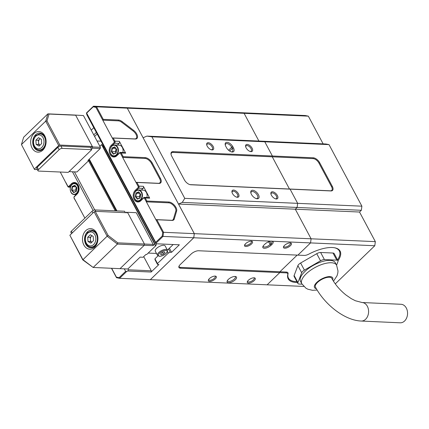 <?xml version="1.0" encoding="UTF-8"?>
<svg xmlns="http://www.w3.org/2000/svg" width="429" height="429" viewBox="0 0 429 429"><rect width="100%" height="100%" fill="white"/><g stroke="black" fill="none" stroke-linecap="round" stroke-linejoin="round"><path stroke-width="0.64" d="M146.874 197.479A5.593 4.193 -87.5 0 0 143.173 190.149L138.497 189.945A5.593 4.193 92.5 0 1 142.155 193.35A5.593 4.193 92.5 0 1 141.28 199.287A5.593 4.193 92.5 0 1 138.009 201.115A5.593 4.193 92.5 0 1 134.068 195.345A5.593 4.193 92.5 0 1 138.497 189.945C135.923 190.106 134.422 191.929 133.987 195.409C134.513 200.713 136.685 200.879 138.009 201.115L139.575 201.185M140.047 193.747L139.505 196.729L135.366 196.659L136.031 193.007L136.411 193.243L135.805 196.562L137.639 198.836M139.505 196.729L140.09 197.453M139.763 193.393L136.411 193.243L138.824 192.224M136.031 193.007L138.723 191.87L140.75 194.385L140.085 198.032L137.393 199.174L137.65 198.847L137.393 199.174L135.366 196.659M138.723 191.87L138.857 192.208L138.723 191.87M140.75 194.385L140.085 198.032M76.217 187.178L75.676 190.16L71.536 190.09L72.201 186.438L72.581 186.674L71.975 189.993L73.809 192.272L73.563 192.605L71.536 190.09M75.676 190.16L76.255 190.884M75.933 186.824L72.581 186.674L74.989 185.66M76.185 191.28L73.563 192.605L76.255 191.468L76.92 187.816L76.255 191.468M72.201 186.438L74.893 185.301L76.92 187.816M122.855 152.493A5.593 4.193 -87.5 0 0 119.155 145.163L114.479 144.959A5.593 4.193 92.5 0 1 118.136 148.37A5.593 4.193 92.5 0 1 117.262 154.306A5.593 4.193 92.5 0 1 113.991 156.135A5.593 4.193 92.5 0 1 110.049 150.359A5.593 4.193 92.5 0 1 114.479 144.959C111.905 145.12 110.403 146.943 109.969 150.423C110.494 155.732 112.666 155.899 113.991 156.135L115.557 156.199M116.028 148.766L115.487 151.743L111.347 151.673L112.012 148.021L112.393 148.262L111.787 151.582L113.621 153.855M115.487 151.743L116.071 152.467M115.744 148.407L112.393 148.262L114.8 147.244M112.012 148.021L114.704 146.884L116.731 149.399L116.066 153.051L113.374 154.188L113.626 153.866L113.374 154.188L111.347 151.673M114.704 146.884L114.838 147.227L114.704 146.884M116.731 149.399L116.066 153.051M97.136 134.004L94.6 136.449M157.54 264.468L155.014 259.733L154.944 258.816L157.475 263.551L157.54 264.468L158.907 264.527L151.121 272.034L151.287 270.801L143.704 256.606M168.506 249.056L170.211 252.247L171.573 252.306L169.385 248.209M171.573 252.306L179.354 244.798L155.995 243.769L155.673 242.38L162.221 236.063L162.704 232.427L155.856 219.605L171.423 220.292A5.888 3.057 46 0 0 173.439 219.026L175.826 211.041A5.888 3.057 46 0 0 173.917 205.915A5.888 3.057 46 0 0 168.758 202.837L146.375 201.85L155.856 219.605L156.858 219.745L163.556 232.293L194.294 233.649L127.295 108.167L96.557 106.816L103.26 119.364L118.442 120.029A6.473 3.362 -134 0 1 122.281 121.691L133.521 130.277A6.473 3.362 -134 0 1 137.478 135.993A6.473 3.362 -134 0 1 135.242 139.034L113.245 138.063L114.886 141.141A1.469 1.105 92.5 0 1 114.613 143.2L111.899 145.817A5.888 4.413 -87.5 0 0 110.779 147.378M111.653 268.286L116.377 277.134L119.09 277.681L125.633 271.364L126.641 271.503L119.578 278.314L150.316 279.67L193.747 237.763L163.015 236.406L155.952 243.216M170.211 252.247L168.329 253.078L167.482 251.48M157.475 263.551L168.329 253.078M151.121 272.034L127.767 271.005L128.512 269.798L127.992 268.822M126.641 271.503L127.767 271.005M155.995 243.769L86.889 114.811L86.427 113.004L93.484 106.194L124.217 107.545L127.295 108.167L143.114 137.763L146.868 136.106L261.711 141.168L264.79 141.79L272.372 155.995L272.265 156.816L172.994 152.44A5.298 2.751 46 0 0 171.107 154.569M93.774 127.713L91.238 130.159M110.51 153.4A5.888 4.413 -87.5 0 0 114.168 156.435A5.888 4.413 -87.5 0 0 116.956 155.287L119.67 152.67A1.469 1.105 92.5 0 1 120.367 152.386L124.844 152.579A1.469 1.105 92.5 0 1 125.686 153.18L119.364 141.339A1.469 1.105 92.5 0 1 119.09 143.399L117.342 145.088M120.367 152.386A1.469 1.105 92.5 0 1 121.209 152.981L123.166 156.649L145.163 157.62A6.473 3.362 -134 0 1 152.225 163.02L160.446 178.405A6.473 3.362 -134 0 1 158.944 183.424L136.948 182.459L138.905 186.127A1.469 1.105 92.5 0 1 138.631 188.181L135.918 190.803A5.888 4.413 -87.5 0 0 134.797 192.358M134.529 198.38A5.888 4.413 -87.5 0 0 138.186 201.416A5.888 4.413 -87.5 0 0 140.975 200.273L143.688 197.651A1.469 1.105 92.5 0 1 144.385 197.367L148.863 197.565A1.469 1.105 92.5 0 1 149.705 198.16L143.383 186.325A1.469 1.105 92.5 0 1 143.109 188.379L141.361 190.068M144.385 197.367A1.469 1.105 92.5 0 1 145.227 197.962L146.874 201.04L168.865 202.011A6.473 3.362 -134 0 1 174.539 205.4A6.473 3.362 -134 0 1 176.641 211.036L174.254 219.021A6.473 3.362 -134 0 1 172.04 220.415L156.858 219.745M146.874 201.04L146.375 201.85L144.476 198.295A0.885 0.66 -87.5 0 0 143.554 198.112L140.841 200.729A6.473 4.853 92.5 0 1 134.079 199.362A6.473 4.853 92.5 0 1 135.28 190.31L137.993 187.693A0.885 0.66 -87.5 0 0 138.154 186.459L135.945 182.314L158.328 183.301A5.888 3.057 46 0 0 159.695 178.737L151.475 163.347A5.888 3.057 46 0 0 145.056 158.44L122.667 157.454L120.458 153.314A0.885 0.66 -87.5 0 0 119.535 153.126L116.822 155.743A6.473 4.853 92.5 0 1 110.06 154.381A6.473 4.853 92.5 0 1 111.261 145.329L113.975 142.707A0.885 0.66 -87.5 0 0 114.135 141.473L112.242 137.923L134.626 138.91A5.888 3.057 46 0 0 136.663 136.149A5.888 3.057 46 0 0 133.06 130.947L121.825 122.362A5.888 3.057 46 0 0 118.329 120.855L102.762 120.168L95.914 107.341L93.2 106.794L86.653 113.111L155.673 242.38M123.166 156.649L122.667 157.454L135.945 182.314L136.948 182.459M103.26 119.364L102.762 120.168L112.242 137.923L113.245 138.063M119.09 277.681L119.578 278.314L116.506 277.692L111.481 268.281M65.916 182.625L67.809 186.175A0.885 0.66 -87.5 0 0 68.731 186.363L71.445 183.746A6.473 4.853 92.5 0 1 78.207 185.113A6.473 4.853 92.5 0 1 77.011 194.16L74.292 196.782A0.885 0.66 -87.5 0 0 74.131 198.016L76.341 202.156L74.158 198.38A1.469 1.105 92.5 0 1 74.431 196.326L77.145 193.704A5.888 4.413 -87.5 0 0 78.866 187.226A5.888 4.413 -87.5 0 0 74.877 183.092A5.888 4.413 -87.5 0 0 72.088 184.234L69.375 186.856A1.469 1.105 92.5 0 1 68.678 187.141A1.469 1.105 92.5 0 1 67.836 186.545L60.253 172.029M151.287 270.801L128.512 269.798M72.458 171.777L93.12 210.473M124.292 268.844L125.633 271.364M84.878 218.147L76.341 202.156M162.704 232.427L163.556 232.293L163.015 236.406L162.221 236.063M93.2 106.794L93.484 106.194L96.557 106.816L95.914 107.341M154.944 258.816L157.974 255.893M93.769 134.894L96.305 132.448M193.747 237.763L194.294 233.649M116.377 277.134L116.506 277.692M97.029 141.007L100.965 141.179M157.518 255.362L155.309 251.222A5.593 2.295 -28.1 0 1 159.159 246.562A5.593 2.295 -28.1 0 1 165.17 245.951L167.385 250.096A5.593 2.295 -28.1 0 0 161.368 250.708A5.593 2.295 -28.1 0 0 157.518 255.362L159.432 256.344C162.553 256.108 165.106 254.756 167.101 252.295L167.385 250.096M148.182 253.078L156.494 253.442M173.198 244.525L167.396 250.123M155.051 244.09L101.957 144.653L101.566 144.637L154.66 244.074L155.051 244.09L155.159 245.554L155.936 245.592L146.707 254.494L145.93 254.461L143.034 257.255L140.117 257.127L127.81 268.999L120.023 268.656L144.273 245.259L144.434 244.026L153.196 244.412L136.256 212.687L127.499 212.301L144.434 244.026L127.751 212.773L95.243 211.341L108.108 235.43L117.814 242.852L144.434 244.026L144.273 245.259L117.412 244.074L93.163 267.471L120.023 268.656L144.273 245.259L153.03 245.645L153.196 244.412M127.499 212.301L136.256 212.687M89.275 159.105L116.929 210.896M154.66 244.074L153.03 245.645M101.566 144.637L99.855 146.289M116.758 210.891L89.162 159.213M104.161 147.158L102.756 146.15M155.936 245.592L156.478 243.79M125.97 212.693L126.576 212.114M165.009 252.627L163.444 254.14L161.202 254.831L160.526 254.011L162.092 252.499L164.334 251.807L165.009 252.627M162.5 252.375L163.444 254.14M160.682 253.861L161.202 254.831M115.245 210.821L88.535 160.8L89.286 160.467L87.924 160.408L100.23 148.531L92.444 148.187L92.605 146.954L75.665 115.229L49.045 114.055L46.981 120.957L59.845 145.05L58.719 145.549L45.699 121.16L21.45 144.562L23.633 137.259L47.882 113.862L74.743 115.042L75.665 115.229L92.353 146.482L91.447 147.356L90.476 147.313L91.742 149.678L68.216 172.378L38.626 171.074A2.354 0.965 -28.1 0 1 37.999 170.785A2.354 0.965 -28.1 0 1 38.519 169.611L59.148 149.705A2.354 0.965 -28.1 0 1 62.151 148.375L91.742 149.678M90.476 147.313L60.891 146.01L62.151 148.375M37.999 170.785L36.733 168.42A2.354 0.965 -28.1 0 1 37.253 167.24L38.519 169.611M60.891 146.01A2.354 0.965 -28.1 0 0 57.883 147.335L37.253 167.24M34.513 169.493L21.45 144.562L34.513 169.493L37.377 169.621M92.353 146.482L59.845 145.05M42.803 150.145A10.301 7.722 92.5 0 1 30.679 143.007A10.301 7.722 92.5 0 1 41.651 132.422A10.301 7.722 92.5 0 1 42.803 150.145M58.719 145.549L34.47 168.946M41.64 150.102L39.141 149.994A8.092 6.065 92.5 0 0 45.56 142.176A8.092 6.065 92.5 0 0 39.854 133.821L42.348 133.928A8.827 6.617 -87.5 0 0 42.321 133.928M43.147 149.002A8.827 6.617 -87.5 0 0 45.726 139.28A8.827 6.617 -87.5 0 0 39.741 133.081A8.827 6.617 -87.5 0 0 32.738 141.608A8.827 6.617 -87.5 0 0 38.964 150.718A8.827 6.617 -87.5 0 0 43.147 149.002M46.981 120.957L45.699 121.16L47.882 113.862L49.045 114.055M68.999 171.621L76.952 171.975L88.535 160.8M94.755 209.937L74.426 171.863M89.286 160.467L116.195 210.864M74.743 115.042L83.451 115.573L74.743 115.042M92.605 146.954L100.391 147.297L83.451 115.573M100.391 147.297L100.23 148.531M92.444 148.187L91.452 149.142M125.37 212.666L124.608 211.234L95.018 209.931A2.354 0.965 151.9 0 0 92.015 211.261L71.386 231.167A2.354 0.965 151.9 0 0 70.865 232.341L71.546 233.617M69.868 235.237L82.888 259.62L93.163 267.471L82.77 259.877L69.868 235.237L94.117 211.84L95.243 211.341M85.784 230.641A10.301 7.722 92.5 0 1 97.909 237.779A10.301 7.722 92.5 0 1 86.937 248.364A10.301 7.722 92.5 0 1 85.784 230.641M82.77 259.877L107.137 236.223L94.117 211.84M87.387 231.869A8.827 6.617 -87.5 0 0 84.808 241.586A8.827 6.617 -87.5 0 0 90.792 247.79A8.827 6.617 -87.5 0 0 97.791 239.259A8.827 6.617 -87.5 0 0 91.57 230.148A8.827 6.617 -87.5 0 0 87.387 231.869M117.814 242.852L117.412 244.074L107.137 236.223L108.108 235.43M92.026 235.725A3.679 2.756 -87.5 0 0 91.549 236.095L91.967 235.693M91.758 242.31L90.514 241.575L90.38 239.468A3.679 2.756 92.5 0 1 91.549 236.095L90.24 237.355L87.709 237.242L90.326 234.722L93.211 236.422L93.484 240.642L90.873 243.163L87.988 241.463L87.709 237.242M91.768 242.299A3.679 2.756 -87.5 0 1 90.38 239.468L90.24 237.355M90.514 241.575L87.988 241.463M40.192 138.653A3.679 2.756 -87.5 0 0 39.72 139.028L40.138 138.621M38.412 140.288L38.551 142.396A3.679 2.756 -87.5 0 0 39.935 145.233L38.685 144.509L38.551 142.396A3.679 2.756 92.5 0 1 39.72 139.028L38.412 140.288L35.88 140.176L38.492 137.655L41.377 139.355L41.656 143.576L39.044 146.096L36.154 144.396L35.88 140.176M38.685 144.509L36.154 144.396M317.492 282.464A9.272 3.802 -28.1 0 1 325.831 277.74A9.272 3.802 -28.1 0 1 331.805 278.367C335.167 284.54 339.848 290.052 345.849 294.9L351.308 298.67L355.368 300.745L362.065 302.515A9.272 6.944 92.6 0 1 368.345 309.036A9.272 6.944 92.6 0 1 365.631 319.235A9.272 6.944 92.6 0 1 361.239 321.042C344.75 320.447 324.801 304.708 315.449 287.103A9.272 3.802 -28.1 0 1 317.492 282.464M362.076 302.52L401.035 304.284A9.272 6.944 92.6 0 1 407.55 313.862A9.272 6.944 92.6 0 1 400.193 322.806L361.234 321.042M336.588 265.143L337.955 261.556A4.413 1.813 151.9 0 0 337.966 260.671A4.413 1.813 151.9 0 0 336.786 260.135L332.995 253.03L320.629 252.483L324.426 259.588A4.413 1.813 151.9 0 0 320.538 260.784L304.402 270.12A4.413 1.813 151.9 0 0 301.689 272.737L297.919 282.614A4.413 1.813 151.9 0 0 297.908 283.494A4.413 1.813 151.9 0 0 299.088 284.036L302.048 284.164M336.786 260.135L324.426 259.588M320.538 260.784L316.747 253.684L300.611 263.015L304.402 270.12M301.689 272.737L297.898 265.631L294.122 275.509L297.919 282.614M335.333 262.795A19.718 8.092 151.9 0 0 314.125 264.945A19.718 8.092 151.9 0 0 300.541 281.37L301.807 283.741A19.718 8.092 -28.1 0 1 315.39 267.315A19.718 8.092 -28.1 0 1 336.593 265.165L335.333 262.795M297.898 265.631A4.413 1.813 -28.1 0 1 300.611 263.015M316.747 253.684A4.413 1.813 -28.1 0 1 320.629 252.483M332.995 253.03A4.413 1.813 -28.1 0 1 334.175 253.571L337.966 260.671M297.908 283.494L294.117 276.394A4.413 1.813 -28.1 0 1 294.122 275.509M332.673 279.917A10.301 4.226 151.9 0 0 332.695 277.853A10.301 4.226 151.9 0 0 326.061 277.155A10.301 4.226 151.9 0 0 316.795 282.405A10.301 4.226 151.9 0 0 314.521 287.559A10.301 4.226 151.9 0 0 316.334 288.706M228.308 279.456A5.298 2.172 -28.1 0 1 235.526 276.517A5.298 2.172 -28.1 0 1 232.84 281.526A5.298 2.172 -28.1 0 1 227.182 280.979A5.298 2.172 -28.1 0 1 228.308 279.456M189.891 184.609A5.298 2.751 46 0 0 190.186 184.636L190.798 184.76A5.888 3.057 -134 0 1 190.176 184.679A5.888 3.057 -134 0 1 184.379 179.853L171.734 156.177A5.888 3.057 -134 0 1 171.048 154.279A5.888 3.057 -134 0 1 173.102 151.614L272.372 155.995L264.79 141.79L261.711 141.168L325.949 143.999L329.022 144.621L151.893 136.808L184.76 198.364L297.656 203.341L297.109 207.459L295.302 209.202L311.1 238.797L310.558 242.911L272.447 241.232A5.298 2.172 -28.1 0 1 271.965 244.407L271.058 245.281A5.298 2.172 -28.1 0 1 265.261 248.209A5.298 2.172 -28.1 0 1 262.918 246.487A5.298 2.172 -28.1 0 1 264.049 244.97L264.956 244.096A5.298 2.172 -28.1 0 1 270.806 241.157L193.769 237.763L150.338 279.67L303.775 286.433M179.15 265.916A5.298 2.172 151.9 0 0 180.63 267.396L180.523 268.222L279.794 272.597L267.122 284.818L279.794 272.597L279.901 271.772L297.179 255.105L279.901 271.772L279.794 272.597L286.127 272.876L286.234 272.05A6.473 2.654 -28.1 0 1 288.052 273.804A28.84 11.835 151.9 0 0 296.916 281.639M180.523 268.222A5.888 2.413 -28.1 0 1 178.99 266.243A5.888 2.413 -28.1 0 1 180.25 264.554L191.103 254.081A5.888 2.413 -28.1 0 1 198.616 250.756L297.887 255.137L310.558 242.911L297.887 255.137L304.22 255.416A5.888 2.413 151.9 0 0 308.891 254.097A29.429 12.076 151.9 0 1 334.77 247.806A29.429 12.076 151.9 0 1 338.004 260.762M251.512 243.962A4.488 1.839 151.9 0 0 251.689 241.211A4.488 1.839 151.9 0 0 247.672 242.203A4.488 1.839 151.9 0 0 244.616 244.986A4.488 1.839 151.9 0 0 246.6 246.444A4.488 1.839 151.9 0 0 251.512 243.962M254.247 280.598A4.488 1.839 151.9 0 0 254.424 277.853A4.488 1.839 151.9 0 0 250.413 278.845A4.488 1.839 151.9 0 0 247.351 281.628A4.488 1.839 151.9 0 0 249.335 283.081A4.488 1.839 151.9 0 0 254.247 280.598M290.438 245.678A4.488 1.839 151.9 0 0 290.615 242.927A4.488 1.839 151.9 0 0 286.604 243.919A4.488 1.839 151.9 0 0 283.548 246.702A4.488 1.839 151.9 0 0 285.526 248.16A4.488 1.839 151.9 0 0 290.438 245.678M215.315 278.882A4.488 1.839 151.9 0 0 215.492 276.131A4.488 1.839 151.9 0 0 211.481 277.129A4.488 1.839 151.9 0 0 208.424 279.912A4.488 1.839 151.9 0 0 210.408 281.365A4.488 1.839 151.9 0 0 215.315 278.882M252.66 190.262A5.298 2.751 -134 0 1 258.601 195.002A5.298 2.751 -134 0 1 256.649 198.713A5.298 2.751 -134 0 1 250.809 192.659A5.298 2.751 -134 0 1 252.66 190.262M225.831 146.428A5.298 2.751 -134 0 1 225.209 144.718A5.298 2.751 -134 0 1 227.831 142.444A5.298 2.751 -134 0 1 232.84 146.734L233.467 147.919A5.298 2.751 -134 0 1 231.681 151.952A5.298 2.751 -134 0 1 226.464 147.614L225.831 146.428M190.798 184.76L290.068 189.135L297.656 203.341L361.888 206.177L361.341 210.29L359.534 212.033L375.337 241.629L374.79 245.742L335.274 283.875M238.438 193.795A4.488 2.333 46 0 0 234.196 190.16A4.488 2.333 46 0 0 231.971 192.085A4.488 2.333 46 0 0 236.921 197.217A4.488 2.333 46 0 0 238.438 193.795M213.154 146.445A4.488 2.333 46 0 0 208.912 142.809A4.488 2.333 46 0 0 206.692 144.734A4.488 2.333 46 0 0 211.636 149.866A4.488 2.333 46 0 0 213.154 146.445M252.08 148.161A4.488 2.333 46 0 0 247.844 144.525A4.488 2.333 46 0 0 245.619 146.45A4.488 2.333 46 0 0 250.568 151.582A4.488 2.333 46 0 0 252.08 148.161M277.365 195.511A4.488 2.333 46 0 0 273.123 191.876A4.488 2.333 46 0 0 270.903 193.801A4.488 2.333 46 0 0 275.852 198.933A4.488 2.333 46 0 0 277.365 195.511M308.338 116.152L244.101 113.32L241.028 112.698L244.101 113.32L258.907 141.044L244.101 113.32L127.311 108.167L124.238 107.55L305.26 115.53L308.338 116.152L323.139 143.876M190.186 184.636L289.457 189.012L272.265 156.816L272.372 155.995L313.25 157.797A5.888 3.057 -134 0 1 319.669 162.704L332.309 186.379A5.888 3.057 -134 0 1 330.947 190.943L290.068 189.135L297.656 203.341L297.109 207.459L182.266 202.397L178.512 204.054L194.31 233.649L375.337 241.629M313.138 158.617A5.298 2.751 46 0 1 318.919 163.031L331.558 186.706A5.298 2.751 46 0 1 330.33 190.814L289.457 189.012L290.068 189.135L289.457 189.012L272.265 156.816L313.138 158.617L313.25 157.797M193.769 237.763L194.31 233.649M361.341 210.29L297.109 207.459L295.302 209.202L178.512 204.054L143.114 137.763M275.439 198.82A3.679 1.909 46 0 0 276.453 198.509A3.679 1.909 46 0 0 276.335 195.973A3.679 1.909 46 0 0 271.348 193.216A3.679 1.909 46 0 0 270.999 194.219M250.161 151.469A3.679 1.909 46 0 0 251.169 151.158A3.679 1.909 46 0 0 251.051 148.622A3.679 1.909 46 0 0 246.064 145.865A3.679 1.909 46 0 0 245.715 146.868M211.229 149.753A3.679 1.909 46 0 0 212.242 149.442A3.679 1.909 46 0 0 212.119 146.906A3.679 1.909 46 0 0 207.132 144.149A3.679 1.909 46 0 0 206.789 145.152M236.513 197.104A3.679 1.909 46 0 0 237.527 196.793A3.679 1.909 46 0 0 237.403 194.257A3.679 1.909 46 0 0 232.416 191.5A3.679 1.909 46 0 0 232.068 192.503M151.893 136.808L146.868 136.106M182.266 202.397L184.76 198.364M270.806 241.157L272.12 241.152M208.682 279.44A3.679 1.512 151.9 0 0 208.757 279.837A3.679 1.512 151.9 0 0 211.127 280.083A3.679 1.512 151.9 0 0 214.436 278.207A3.679 1.512 151.9 0 0 215.245 276.367A3.679 1.512 151.9 0 0 214.956 276.088M283.805 246.23A3.679 1.512 151.9 0 0 283.88 246.627A3.679 1.512 151.9 0 0 286.25 246.879A3.679 1.512 151.9 0 0 289.559 245.002A3.679 1.512 151.9 0 0 290.369 243.163A3.679 1.512 151.9 0 0 290.079 242.878M247.613 281.156A3.679 1.512 151.9 0 0 247.689 281.553A3.679 1.512 151.9 0 0 250.053 281.799A3.679 1.512 151.9 0 0 253.362 279.923A3.679 1.512 151.9 0 0 254.177 278.083A3.679 1.512 151.9 0 0 253.888 277.804M244.873 244.514A3.679 1.512 151.9 0 0 244.948 244.911A3.679 1.512 151.9 0 0 247.319 245.163A3.679 1.512 151.9 0 0 250.627 243.286A3.679 1.512 151.9 0 0 251.442 241.447A3.679 1.512 151.9 0 0 251.153 241.162M180.63 267.396L286.234 272.05M256.204 198.595A4.413 2.295 46 0 0 257.454 198.225A4.413 2.295 46 0 0 256.751 194.294A4.413 2.295 46 0 0 252.493 191.495A4.413 2.295 46 0 0 251.324 191.87A4.413 2.295 46 0 0 250.911 193.109M231.236 151.834A4.413 2.295 46 0 0 232.486 151.464A4.413 2.295 46 0 0 232.341 148.418L231.708 147.233A4.413 2.295 46 0 0 225.724 143.929A4.413 2.295 46 0 0 225.311 145.168M227.456 280.464A4.413 1.813 151.9 0 0 227.542 280.979A4.413 1.813 151.9 0 0 232.287 280.496A4.413 1.813 151.9 0 0 235.328 276.823A4.413 1.813 151.9 0 0 234.947 276.464M263.197 245.978A4.413 1.813 151.9 0 0 263.283 246.493A4.413 1.813 151.9 0 0 266.125 246.793A4.413 1.813 151.9 0 0 270.093 244.541L270.999 243.672A4.413 1.813 151.9 0 0 271.975 241.463A4.413 1.813 151.9 0 0 271.568 241.087M329.022 144.621L361.888 206.177M374.79 245.742L310.558 242.911L311.1 238.797L295.302 209.202L359.534 212.033M286.127 272.876A5.888 2.413 151.9 0 1 287.779 274.469A29.429 12.076 151.9 0 0 297.356 282.459M337.569 259.931A28.84 11.835 151.9 0 0 334.432 247.748M140.927 199.083A5.298 3.968 -87.5 0 0 139.001 190.347A5.298 3.968 -87.5 0 0 134.245 197.131A5.298 3.968 -87.5 0 0 140.927 199.083M137.65 198.847L140.015 197.849M140.653 194.439L138.857 192.208M77.451 192.723A5.593 4.193 92.5 0 1 74.174 194.546A5.593 4.193 92.5 0 1 70.233 188.776A5.593 4.193 92.5 0 1 74.667 183.376A5.593 4.193 92.5 0 1 78.325 186.787A5.593 4.193 92.5 0 1 77.451 192.723M77.097 192.514A5.298 3.968 -87.5 0 0 75.172 183.778A5.298 3.968 -87.5 0 0 70.415 190.567A5.298 3.968 -87.5 0 0 77.097 192.514M76.823 187.87L75.027 185.644M116.908 154.097A5.298 3.968 -87.5 0 0 114.983 145.361A5.298 3.968 -87.5 0 0 110.226 152.15A5.298 3.968 -87.5 0 0 116.908 154.097M113.626 153.866L115.996 152.863L113.572 153.877M116.634 149.453L114.838 147.227M114.135 141.473L114.886 141.141L119.364 141.339M125.686 153.18L121.209 152.981L120.458 153.314M138.154 186.459L138.905 186.127L143.383 186.325M149.705 198.16L145.227 197.962L144.476 198.295M72.222 184.239L71.445 183.746M68.731 186.363L69.375 186.856L70.49 186.905M112.033 145.822L111.261 145.329M119.09 143.399L114.613 143.2L113.975 142.707M136.052 190.808L135.28 190.31M143.109 188.379L138.631 188.181L137.993 187.693M74.158 198.38L74.131 198.016M74.431 196.326L74.292 196.782M77.145 193.704L77.011 194.16M67.836 186.545L67.809 186.175M140.975 200.273L140.841 200.729M143.688 197.651L143.554 198.112M116.956 155.287L116.822 155.743M119.67 152.67L119.535 153.126M134.626 138.91L135.242 139.034M133.06 130.947L133.521 130.277M121.825 122.362L122.281 121.691M118.329 120.855L118.442 120.029M158.328 183.301L158.944 183.424M159.695 178.737L160.446 178.405M151.475 163.347L152.225 163.02M145.056 158.44L145.163 157.62M168.865 202.011L168.758 202.837M176.641 211.036L175.826 211.041M174.254 219.021L173.439 219.026M172.04 220.415L171.423 220.292M159.781 256.204A4.858 1.995 151.9 0 0 167.042 252.005A4.858 1.995 151.9 0 0 161.481 251.759A4.858 1.995 151.9 0 0 159.781 256.204M57.883 147.335L59.148 149.705M95.785 211.363L95.018 209.931M92.932 212.977L92.015 211.261M72.303 232.888L71.386 231.167M86.299 243.093A6.987 5.239 -87.5 0 0 95.345 241.742A6.987 5.239 -87.5 0 0 90.149 231.998A6.987 5.239 -87.5 0 0 86.299 243.093M94.182 231L91.683 230.888A8.092 6.065 92.5 0 1 97.388 239.243A8.092 6.065 92.5 0 1 90.969 247.061L93.468 247.174M34.47 146.021A6.987 5.239 -87.5 0 0 43.517 144.67A6.987 5.239 -87.5 0 0 38.315 134.931A6.987 5.239 -87.5 0 0 34.47 146.021M172.994 152.44L173.102 151.614M229.622 151.04L232.341 148.418L233.467 147.919M228.587 150.252L231.708 147.233L232.84 146.734M268.618 241.779L270.093 244.541L271.058 245.281M269.777 241.377L270.999 243.672L271.965 244.407M330.33 190.814L330.947 190.943M331.558 186.706L332.309 186.379M318.919 163.031L319.669 162.704M287.779 274.469L288.052 273.804M140.02 197.833L137.591 198.858M138.771 192.16L140.632 194.471L140.01 197.866M76.239 183.446L74.667 183.376C72.093 183.537 70.592 185.36 70.158 188.84C70.683 194.149 72.855 194.316 74.174 194.546L76.18 194.637M76.185 191.264L73.761 192.294M74.941 185.596L76.802 187.902L76.18 191.296M114.752 147.179L116.613 149.49L115.991 152.88M70.399 187.216L68.678 187.141M91.683 230.888L87.629 232.491L85.344 236.433C84.69 239.007 84.926 241.409 86.057 243.645C87.243 245.763 88.883 246.906 90.969 247.061M39.854 133.821L35.8 135.425L33.516 139.361C32.861 141.935 33.097 144.342 34.229 146.573C35.414 148.697 37.055 149.834 39.141 149.994M333.478 281.231L337.049 275.74L337.789 273.176L338.004 271.026L336.593 265.165M301.807 283.741L305.936 288.197L307.845 289.205L312.51 290.304L317.128 290.047"/></g></svg>
